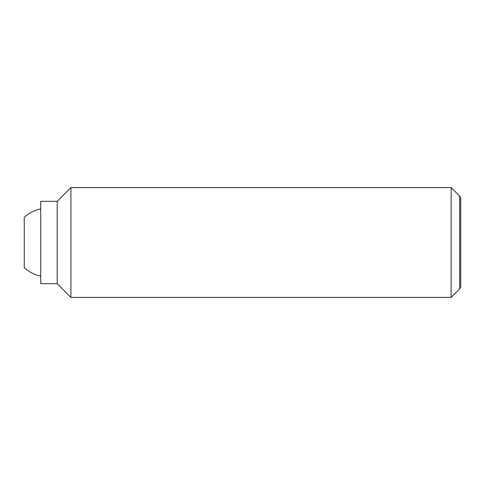 <?xml version="1.0" encoding="UTF-8"?>
<svg xmlns="http://www.w3.org/2000/svg" width="485" height="485" viewBox="0 0 485 485"><rect width="100%" height="100%" fill="white"/><g stroke="black" fill="none" stroke-linecap="round" stroke-linejoin="round"><path stroke-width="0.73" d="M40.722 276.123A34.314 34.314 0 0 1 24.25 267.659L24.25 217.341A34.314 34.314 0 0 1 40.722 208.877M451.141 187.592L451.141 297.408L70.919 297.408L70.919 187.592L451.141 187.592L459.665 196.116L459.665 288.884L460.75 286.999L460.75 198.001L459.665 196.116M57.194 201.323L57.194 283.676L40.722 283.676L40.722 201.323L57.194 201.323L70.919 187.592M57.194 283.676L70.919 297.408M459.665 288.884L451.141 297.408"/></g></svg>
